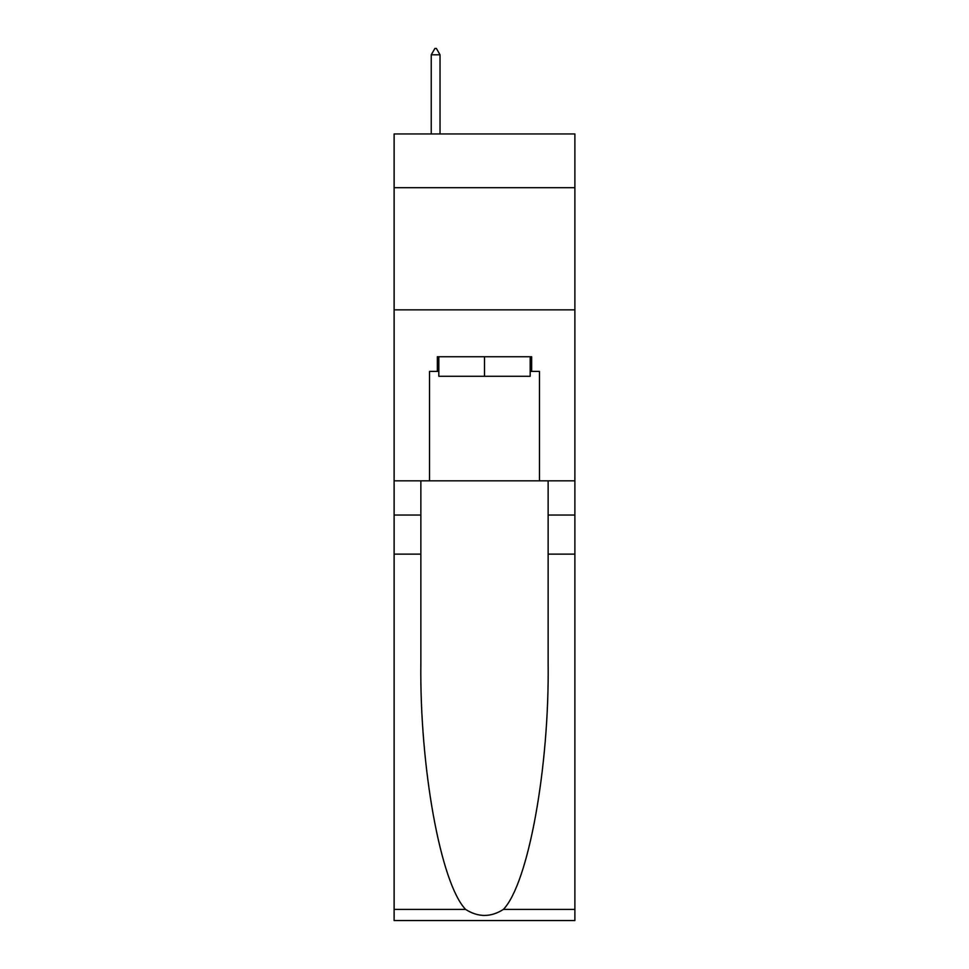 <?xml version="1.0" encoding="UTF-8"?>
<svg xmlns="http://www.w3.org/2000/svg" width="969" height="969" viewBox="0 0 969 969"><rect width="100%" height="100%" fill="white"/><g stroke="black" fill="none" stroke-linecap="round" stroke-linejoin="round"><path stroke-width="1.45" d="M574.883 187.695L574.883 133.952L394.117 133.952L394.117 187.695L574.883 187.695L574.883 480.83L539.467 480.83L539.467 371.393L531.642 371.393L531.642 356.737L437.358 356.737L437.358 371.393L438.824 371.393M394.117 554.123L420.861 554.123L420.861 663.062C419.565 767.182 440.689 883.51 465.604 909.406C478.189 917.437 490.786 917.437 503.396 909.406L574.883 909.406L574.883 920.55L394.117 920.55L394.117 187.695M530.176 356.737L530.176 376.287L438.824 376.287L438.824 356.737M484.5 356.737L484.5 376.287M503.396 909.406C528.311 883.51 549.435 767.182 548.139 663.062L548.139 480.83M548.139 554.123L574.883 554.123L574.883 480.83M420.861 480.83L420.861 554.123M574.883 909.406L574.883 554.123M394.117 480.83L429.533 480.83L429.533 371.393L437.358 371.393M394.117 309.838L574.883 309.838M429.533 480.83L539.467 480.83M530.176 371.393L531.642 371.393M440.035 54.797L436.377 48.45L434.911 48.45L431.241 54.797L440.035 54.797L440.035 133.952M431.241 54.797L431.241 133.952M548.139 515.036L574.883 515.036M420.861 515.036L394.117 515.036M394.117 909.406L465.604 909.406"/></g></svg>
